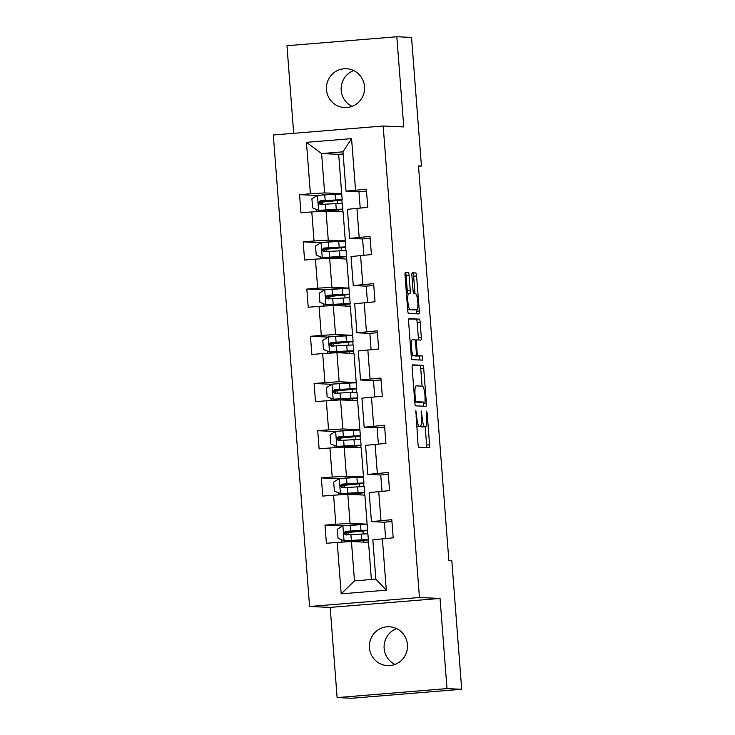 <?xml version="1.0" encoding="UTF-8"?>
<svg xmlns="http://www.w3.org/2000/svg" width="735" height="735" viewBox="0 0 735 735"><rect width="100%" height="100%" fill="white"/><g stroke="black" fill="none" stroke-linecap="round" stroke-linejoin="round"><path stroke-width="1.1" d="M415.845 410.663L418.031 444.289A2.977 0.57 85.3 0 0 418.84 447.284L429.231 447.753A2.977 0.57 85.3 0 0 429.249 447.753A2.977 0.57 85.3 0 0 429.58 444.804L427.154 413.245L426.585 411.15L426.658 417.287A9.537 1.837 85.3 0 1 425.593 426.713A9.537 1.837 85.3 0 1 425.547 426.713L424.674 426.677A9.537 1.837 85.3 0 1 422.101 417.085L421.219 410.902L421.293 417.048A9.537 1.837 85.3 0 1 420.218 426.475A9.537 1.837 85.3 0 1 420.172 426.475L419.308 426.438A9.537 1.837 85.3 0 1 416.727 416.846L415.845 410.663M326.496 89.698A19.432 19.064 -87.4 0 0 344.632 107.558A19.432 19.064 -87.4 0 0 364.505 86.592A19.432 19.064 -87.4 0 0 346.369 68.732A19.432 19.064 -87.4 0 0 326.496 89.698M353.664 70.569A19.432 19.064 -87.4 0 0 352.056 106.382M369.439 647.746A19.432 19.064 -87.4 0 0 387.575 665.607A19.432 19.064 -87.4 0 0 407.447 644.641A19.432 19.064 -87.4 0 0 389.311 626.78A19.432 19.064 -87.4 0 0 369.439 647.746M396.597 628.618A19.432 19.064 -87.4 0 0 394.998 664.431M409.11 275.597A2.977 0.57 85.3 0 0 408.302 272.602L405.389 272.464A2.977 0.57 85.3 0 0 405.371 272.464A2.977 0.57 85.3 0 0 405.04 275.414L407.732 310.464A2.977 0.57 85.3 0 0 408.541 313.459L418.941 313.928A2.977 0.57 85.3 0 0 418.95 313.928A2.977 0.57 85.3 0 0 419.29 310.978L416.589 275.928A2.977 0.57 85.3 0 0 415.78 272.933L412.262 272.777A2.977 0.57 85.3 0 0 412.243 272.777A2.977 0.57 85.3 0 0 411.912 275.717L413.07 290.72A2.977 0.57 85.3 0 0 413.869 293.715L415.615 293.798A7.975 1.534 85.3 0 1 417.765 301.717A7.975 1.534 85.3 0 1 416.883 309.692A7.975 1.534 85.3 0 1 416.846 309.692L410.001 309.38A7.975 1.534 85.3 0 1 407.851 301.46A7.975 1.534 85.3 0 1 408.733 293.495L409.919 293.541A2.977 0.57 85.3 0 0 409.928 293.541A2.977 0.57 85.3 0 0 410.268 290.601L409.11 275.597L406.143 275.836A2.977 0.57 85.3 0 0 405.334 272.841L405.132 272.832M403.763 126.934L396.827 36.75L411.536 37.411L421.44 166.027L418.491 165.899L448.855 560.529L451.804 560.658L461.699 689.274L446.99 688.612L440.044 598.437L419.455 597.509L383.174 126.016L403.763 126.934M412.491 364.854A2.977 0.57 85.3 0 0 412.482 364.854A2.977 0.57 85.3 0 0 412.142 367.794L414.843 402.844A2.977 0.57 85.3 0 0 415.652 405.849L426.043 406.308A2.977 0.57 85.3 0 0 426.061 406.308A2.977 0.57 85.3 0 0 426.392 403.368L423.7 368.318A2.977 0.57 85.3 0 0 422.891 365.313L412.491 364.854M411.288 356.659L408.596 321.608A2.977 0.57 85.3 0 1 408.926 318.659A2.977 0.57 85.3 0 0 408.926 318.659L419.336 319.128A2.977 0.57 85.3 0 1 420.144 322.123L421.302 337.126A2.977 0.57 85.3 0 1 420.962 340.066A2.977 0.57 85.3 0 0 420.962 340.066L416.736 339.882A2.977 0.57 85.3 0 0 416.717 339.882A2.977 0.57 85.3 0 0 416.387 342.822L417.149 352.772A2.977 0.57 85.3 0 0 417.958 355.768L422.349 355.97L422.662 360.132L412.096 359.654A2.977 0.57 85.3 0 1 411.288 356.659M419.455 597.509L309.582 606.485L273.301 134.983L383.174 126.016M317.309 195.455L299.558 194.665L300.955 212.819L311.796 211.937L314.029 240.988L303.188 241.87L304.584 260.034L315.425 259.143L317.658 288.193L306.826 289.085L308.222 307.239L319.054 306.357L321.296 335.408L310.455 336.29L311.851 354.454L322.693 353.563L324.925 382.613L314.093 383.505L315.49 401.659L326.322 400.777L328.563 429.828L317.722 430.71L319.119 448.874L329.96 447.983L332.192 477.043L321.351 477.925L322.748 496.079L333.589 495.197L335.821 524.248L324.989 525.13L326.386 543.294L337.218 542.402L341.178 593.852L386.316 590.168L375.861 579.134L372.838 539.793L393.197 537.836L391.801 519.673L371.432 521.639L369.2 492.588L389.559 490.622L388.163 472.467L367.803 474.424L365.571 445.373L385.93 443.416L384.534 425.253L364.174 427.219L361.932 398.168L382.301 396.202L380.905 378.047L360.536 380.004L358.303 350.953L378.663 348.996L377.266 330.833L356.907 332.799L354.674 303.748L375.034 301.782L373.637 283.627L353.278 285.584L351.036 256.533L371.405 254.576L369.999 236.413L349.639 238.379L347.407 209.319L367.766 207.362L366.37 189.207L346.01 191.164L342.979 151.823L321.599 153.569L324.631 192.91L341.692 193.673L336.979 193.498L322.003 194.94M299.558 194.665L310.4 193.774L306.44 142.333L351.569 138.639L355.529 190.089M356.925 208.244L359.167 237.304M360.563 255.458L362.796 284.509M364.192 302.664L366.434 331.724M367.831 349.878L370.063 378.929M371.46 397.093L373.692 426.144M375.089 444.298L377.331 473.349M378.727 491.513L380.96 520.564M382.356 538.718L386.316 590.168M345.321 240.887L328.26 240.125L326.028 211.064L343.089 211.836L345.321 240.887L340.617 240.712L325.633 242.155M362.594 238.958L349.639 238.379M326.028 211.064L311.796 211.937M328.26 240.125L314.029 240.988M348.96 288.092L331.889 287.33L329.657 258.279L346.727 259.042L348.96 288.092L344.246 287.927L329.271 289.36M367.472 302.397L366.223 286.126L353.278 285.584M329.657 258.279L315.425 259.143M331.889 287.33L317.658 288.193M352.589 335.307L335.527 334.544L333.295 305.494L350.356 306.256L352.589 335.307L347.885 335.132L332.9 336.575M369.861 333.378L356.907 332.799M333.295 305.494L319.054 306.357M335.527 334.544L321.296 335.408M356.227 382.522L339.157 381.75L336.924 352.699L353.985 353.462L356.227 382.522L351.514 382.347L336.538 383.78M373.49 380.583L360.536 380.004M336.924 352.699L322.693 353.563M339.157 381.75L324.925 382.613M359.856 429.727L342.795 428.964L340.553 399.913L357.623 400.676L359.856 429.727L355.143 429.552L340.167 430.995M377.119 427.798L364.174 427.219M340.553 399.913L326.322 400.777M342.795 428.964L328.563 429.828M363.485 476.941L346.424 476.17L344.191 447.119L361.252 447.881L363.485 476.941L358.781 476.767L343.796 478.2M380.758 475.003L367.803 474.424M344.191 447.119L329.96 447.983M346.424 476.17L332.192 477.043M367.123 524.147L350.053 523.384L347.82 494.333L364.882 495.096L367.123 524.147L362.41 523.972L347.435 525.415M384.387 522.217L371.432 521.639M347.82 494.333L333.589 495.197M350.053 523.384L335.821 524.248M341.178 593.852L354.481 580.88L351.449 541.539L368.52 542.311L371.377 579.502M351.449 541.539L337.218 542.402M440.044 598.437L330.18 607.404L337.117 697.588L446.99 688.612M337.117 697.588L351.826 698.25L461.699 689.274M396.827 36.75L286.962 45.726L293.697 133.32M330.18 607.404L309.582 606.485M418.518 166.266L421.44 166.027M354.481 580.88L375.861 579.134M343.144 153.964L338.67 154.332L341.692 193.673M338.67 154.332L321.599 153.569L306.44 142.333M358.956 191.743L346.01 191.164M342.786 211.818L342.602 209.356M342.142 203.43L341.876 199.975M346.424 259.032L346.231 256.57M345.781 250.635L345.514 247.19M350.053 306.238L349.869 303.785M349.41 297.85L349.143 294.395M353.691 353.452L353.498 350.99M353.039 345.055L352.772 341.61M357.32 400.658L357.127 398.205M356.677 392.269L356.411 388.824M360.949 447.872L360.766 445.41M360.306 439.484L360.04 436.03M364.588 495.087L364.395 492.625M363.944 486.689L363.678 483.244M368.217 542.292L368.033 539.83M367.573 533.904L367.307 530.449M351.569 138.639L342.979 151.823M324.631 192.91L310.4 193.774M348.151 534.795L347.977 532.434M363.807 542.099L363.678 540.409M363.182 533.996L362.952 531.028M362.456 524.615L362.41 523.972M342.731 525.929L324.989 525.13M391.948 521.565L384.387 522.181L385.636 538.452M382.007 491.237L380.748 474.966L388.31 474.351M339.101 478.715L321.351 477.925M344.522 487.59L344.338 485.219M360.168 494.885L360.04 493.203M359.553 486.781L359.323 483.823M358.827 477.401L358.781 476.767M378.369 444.032L377.119 427.761L384.681 427.145M335.472 431.509L317.722 430.71M340.893 440.375L340.709 438.014M356.539 447.67L356.411 445.989M355.915 439.576L355.685 436.608M355.198 430.186L355.143 429.552M374.74 396.817L373.49 380.546L381.042 379.931M331.834 384.295L314.093 383.505M337.255 393.161L337.071 390.799M352.91 400.465L352.782 398.783M352.285 392.361L352.056 389.403M351.56 382.981L351.514 382.347M371.111 349.612L369.852 333.341L377.413 332.725M328.205 337.089L310.455 336.29M333.626 345.955L333.442 343.594M349.272 353.25L349.143 351.569M348.647 345.147L348.427 342.188M347.931 335.766L347.885 335.132M373.784 285.511L366.223 286.126M324.567 289.875L306.826 289.085M329.987 298.741L329.813 296.38M345.643 306.045L345.514 304.363M345.018 297.941L344.788 294.983M344.292 288.561L344.246 287.927M363.843 255.192L362.585 238.921L370.146 238.296M320.938 242.669L303.188 241.87M326.358 251.535L326.175 249.174M342.014 258.83L341.876 257.149M341.389 250.727L341.159 247.768M340.663 241.346L340.617 240.712M360.205 207.977L358.956 191.706L366.517 191.091M322.729 204.321L322.546 201.96M338.376 211.625L338.247 209.944M337.751 203.522L337.521 200.554M337.034 194.141L336.979 193.498M417.296 426.713A9.537 1.837 85.3 0 1 417.25 426.713A9.537 1.837 85.3 0 1 417.204 426.713L416.681 426.695M420.797 425.859A9.537 1.837 85.3 0 0 421.706 426.916L424.674 426.677M422.662 426.952A9.537 1.837 85.3 0 1 422.616 426.952A9.537 1.837 85.3 0 1 422.579 426.962L421.706 426.916M426.52 447.624A2.977 0.57 85.3 0 0 426.612 445.052L425.207 426.741M422.083 386.151L420.732 368.557A2.977 0.57 85.3 0 0 419.924 365.561L412.243 365.212M423.332 406.189A2.977 0.57 85.3 0 0 423.424 403.607L423.323 402.265M415.404 399.619L415.964 401.714L425.096 402.128L425.005 395.752A9.537 1.837 85.3 0 0 422.423 386.169L416.185 385.884A9.537 1.837 85.3 0 0 416.139 385.884A9.537 1.837 85.3 0 0 415.073 395.311L415.404 399.619L414.604 399.684M422.129 402.367L414.779 402.036M408.688 319.027L419.336 319.128M418.233 339.947A2.977 0.57 85.3 0 0 418.325 337.365L417.177 322.362A2.977 0.57 85.3 0 0 416.368 319.367M414.751 355.786A2.977 0.57 85.3 0 0 414.99 356.016L422.349 355.97M419.896 360.003L419.373 356.209M412.353 339.68A7.975 1.534 85.3 0 0 412.317 339.68A7.975 1.534 85.3 0 0 411.435 347.655A7.975 1.534 85.3 0 0 413.584 355.575L415.992 355.685A2.977 0.57 85.3 0 0 416.01 355.685A2.977 0.57 85.3 0 0 416.341 352.736L415.578 342.786A2.977 0.57 85.3 0 0 414.77 339.79L412.28 339.689M413.052 355.924A2.977 0.57 85.3 0 1 413.033 355.924A2.977 0.57 85.3 0 0 413.033 355.924L411.223 355.85M407.126 293.623A2.977 0.57 85.3 0 0 407.291 290.839L406.143 275.836M413.943 309.922A7.975 1.534 85.3 0 1 413.906 309.931A7.975 1.534 85.3 0 1 413.869 309.931L407.677 309.656M414.972 293.77L413.621 276.176A2.977 0.57 85.3 0 0 412.813 273.181L412.004 273.144M416.221 313.808A2.977 0.57 85.3 0 0 416.313 311.227L416.203 309.747M342.896 525.828L344.053 540.813L338.036 538.332L337.337 529.255L342.896 525.828L360.536 524.707L360.977 530.459A23.226 0.56 175.6 0 1 367.61 530.339A23.226 0.56 175.6 0 1 354.895 531.809L345.275 532.774L346.369 532.838L346.874 534.887M344.053 540.813L361.703 539.839A23.226 0.56 -4.4 0 1 368.336 539.72A23.226 0.56 -4.4 0 1 355.611 541.199L351.633 541.548M344.2 540.877L358.891 540.124A19.275 0.459 -4.4 0 1 364.404 540.023A19.275 0.459 -4.4 0 1 353.838 541.245L348.546 541.723M360.536 524.707A23.226 0.56 -4.4 0 1 367.169 524.588L367.61 530.339M360.977 530.459L345.781 531.313C343.493 532.7 343.585 533.913 346.056 534.942L361.262 534.088A23.226 0.56 -4.4 0 1 367.895 533.968L368.336 539.72M344.926 532.609L353.122 531.864L353.048 531.01M346.911 534.979C344.357 533.95 344.265 532.737 346.626 531.35L358.175 530.734A19.275 0.459 -4.4 0 1 363.678 530.642A19.275 0.459 -4.4 0 1 353.122 531.864M339.267 478.623L340.415 493.598L334.397 491.118L333.699 482.041L339.405 478.531L356.907 477.493L357.348 483.244A23.226 0.56 175.6 0 1 363.981 483.125A23.226 0.56 175.6 0 1 351.256 484.604L341.646 485.569L342.731 485.633L343.236 487.672M340.415 493.598L358.074 492.625A23.226 0.56 -4.4 0 1 364.707 492.505A23.226 0.56 -4.4 0 1 351.982 493.984L348.004 494.343M340.571 493.663L355.262 492.909A19.275 0.459 -4.4 0 1 360.766 492.808A19.275 0.459 -4.4 0 1 350.209 494.039L344.917 494.508M356.907 477.493A23.226 0.56 -4.4 0 1 363.54 477.373L363.981 483.125M357.348 483.244L342.152 484.099C339.855 485.495 339.947 486.708 342.427 487.737L357.623 486.873A23.226 0.56 -4.4 0 1 364.257 486.754L364.707 492.505M341.297 485.394L349.483 484.659L349.419 483.795M343.273 487.774C340.728 486.735 340.636 485.532 342.997 484.144L354.536 483.529A19.275 0.459 -4.4 0 1 360.049 483.428A19.275 0.459 -4.4 0 1 349.483 484.659M335.629 431.408L336.786 446.393L330.768 443.912L330.07 434.835L335.776 431.316L353.269 430.287L353.719 436.039A23.226 0.56 175.6 0 1 360.352 435.919A23.226 0.56 175.6 0 1 347.627 437.389L338.008 438.354L339.101 438.418L339.607 440.467M336.786 446.393L354.435 445.419A23.226 0.56 -4.4 0 1 361.069 445.3A23.226 0.56 -4.4 0 1 348.344 446.779L344.366 447.128M336.942 446.448L351.633 445.695A19.275 0.459 -4.4 0 1 357.137 445.603A19.275 0.459 -4.4 0 1 346.571 446.825L341.279 447.293M353.269 430.287A23.226 0.56 -4.4 0 1 359.911 430.168L360.352 435.919M353.719 436.039L338.513 436.893C336.226 438.281 336.318 439.493 338.798 440.522L353.994 439.668A23.226 0.56 -4.4 0 1 360.628 439.548L361.069 445.3M337.659 438.189L345.854 437.444L345.79 436.581M339.644 440.559C337.099 439.53 336.998 438.317 339.359 436.93L350.907 436.314A19.275 0.459 -4.4 0 1 356.411 436.213A19.275 0.459 -4.4 0 1 345.854 437.444M332 384.203L333.148 399.178L327.13 396.698L326.432 387.621L332.137 384.111L349.639 383.073L350.081 388.824A23.226 0.56 175.6 0 1 356.714 388.705A23.226 0.56 175.6 0 1 343.998 390.184L334.379 391.149L335.463 391.213L335.978 393.253M333.148 399.178L350.806 398.205A23.226 0.56 -4.4 0 1 357.44 398.085A23.226 0.56 -4.4 0 1 344.715 399.564L340.737 399.923M333.304 399.243L347.995 398.489A19.275 0.459 -4.4 0 1 353.507 398.388A19.275 0.459 -4.4 0 1 342.942 399.619L337.65 400.088M349.639 383.073A23.226 0.56 -4.4 0 1 356.273 382.953L356.714 388.705M350.081 388.824L334.884 389.679C332.587 391.075 332.689 392.288 335.16 393.317L350.365 392.453A23.226 0.56 -4.4 0 1 356.999 392.334L357.44 398.085M334.03 390.974L342.216 390.23L342.152 389.375M336.005 393.354C333.46 392.315 333.368 391.112 335.73 389.715L347.278 389.109A19.275 0.459 -4.4 0 1 352.782 389.008A19.275 0.459 -4.4 0 1 342.216 390.23M328.361 336.988L329.519 351.964L323.501 349.492L322.803 340.415L328.508 336.896L346.01 335.867L346.451 341.61A23.226 0.56 175.6 0 1 353.085 341.49A23.226 0.56 175.6 0 1 340.36 342.969L330.741 343.934L331.834 343.998L332.339 346.047M329.519 351.964L347.168 350.999A23.226 0.56 -4.4 0 1 353.801 350.88A23.226 0.56 -4.4 0 1 341.086 352.35L337.099 352.708M329.675 352.028L344.366 351.275A19.275 0.459 -4.4 0 1 349.869 351.174A19.275 0.459 -4.4 0 1 339.313 352.405L334.012 352.873M346.01 335.867A23.226 0.56 -4.4 0 1 352.644 335.748L353.085 341.49M346.451 341.61L331.246 342.473C328.958 343.861 329.05 345.073 331.531 346.102L346.727 345.248A23.226 0.56 -4.4 0 1 353.36 345.128L353.801 350.88M330.401 343.769L338.587 343.024L338.523 342.161M332.376 346.139C329.831 345.11 329.739 343.897 332.101 342.51L343.64 341.894A19.275 0.459 -4.4 0 1 349.153 341.793A19.275 0.459 -4.4 0 1 338.587 343.024M324.732 289.774L325.89 304.759L319.872 302.278L319.174 293.201L324.732 289.774L342.372 288.653L342.813 294.404A23.226 0.56 175.6 0 1 349.447 294.285A23.226 0.56 175.6 0 1 336.731 295.764L327.112 296.729L328.205 296.793L328.71 298.833M325.89 304.759L343.539 303.785A23.226 0.56 -4.4 0 1 350.172 303.665A23.226 0.56 -4.4 0 1 337.448 305.144L333.469 305.494M326.037 304.823L340.728 304.069A19.275 0.459 -4.4 0 1 346.24 303.968A19.275 0.459 -4.4 0 1 335.675 305.19L330.382 305.668M342.372 288.653A23.226 0.56 -4.4 0 1 349.006 288.533L349.447 294.285M342.813 294.404L327.617 295.259C325.329 296.655 325.421 297.859 327.902 298.897L343.098 298.033A23.226 0.56 -4.4 0 1 349.731 297.914L350.172 303.665M326.763 296.554L334.958 295.81L334.894 294.956M328.747 298.934C326.193 297.895 326.101 296.683 328.462 295.295L340.011 294.689A19.275 0.459 -4.4 0 1 345.514 294.588A19.275 0.459 -4.4 0 1 334.958 295.81M321.103 242.568L322.252 257.544L316.234 255.073L315.535 245.995L321.241 242.477L338.743 241.447L339.184 247.19A23.226 0.56 175.6 0 1 345.817 247.07A23.226 0.56 175.6 0 1 333.093 248.549L323.483 249.514L324.567 249.578L325.072 251.627M322.252 257.544L339.91 256.57A23.226 0.56 -4.4 0 1 346.543 256.451A23.226 0.56 -4.4 0 1 333.819 257.93L329.84 258.288M322.408 257.608L337.099 256.855A19.275 0.459 -4.4 0 1 342.602 256.754A19.275 0.459 -4.4 0 1 332.045 257.985L326.753 258.454M338.743 241.447A23.226 0.56 -4.4 0 1 345.377 241.319L345.817 247.07M339.184 247.19L323.988 248.053C321.691 249.441 321.783 250.653 324.264 251.682L339.46 250.828A23.226 0.56 -4.4 0 1 346.102 250.708L346.543 256.451M323.134 249.34L331.32 248.605L331.255 247.741M325.109 251.719C322.564 250.69 322.472 249.477 324.833 248.09L336.373 247.475A19.275 0.459 -4.4 0 1 341.885 247.373A19.275 0.459 -4.4 0 1 331.32 248.605M317.465 195.354L318.623 210.339L312.605 207.858L311.906 198.781L317.465 195.354L335.114 194.233L335.555 199.984A23.226 0.56 175.6 0 1 342.188 199.865A23.226 0.56 175.6 0 1 329.464 201.344L319.844 202.3L320.938 202.373L321.443 204.413M318.623 210.339L336.272 209.365A23.226 0.56 -4.4 0 1 342.905 209.245A23.226 0.56 -4.4 0 1 330.19 210.725L326.202 211.074M318.779 210.403L333.469 209.65A19.275 0.459 -4.4 0 1 338.973 209.548A19.275 0.459 -4.4 0 1 328.416 210.77L323.115 211.248M335.114 194.233A23.226 0.56 -4.4 0 1 341.747 194.113L342.188 199.865M335.555 199.984L320.35 200.839C318.062 202.235 318.154 203.439 320.635 204.468L335.831 203.613A23.226 0.56 -4.4 0 1 342.464 203.494L342.905 209.245M319.495 202.134L327.691 201.39L327.626 200.536M321.48 204.514C318.935 203.476 318.843 202.263 321.195 200.875L332.744 200.269A19.275 0.459 -4.4 0 1 338.247 200.168A19.275 0.459 -4.4 0 1 327.691 201.39M415.927 416.91L416.727 416.846M416.671 426.649L419.308 426.438M417.204 426.713L420.172 426.475M420.98 413.07L421.78 413.006M421.293 417.149L422.101 417.085M422.579 426.962L425.547 426.713M426.355 413.309L427.154 413.245M426.612 445.052L429.58 444.804M415.615 412.831L416.414 412.758M419.924 365.561L422.891 365.313M420.732 368.557L423.7 368.318M423.424 403.607L426.392 403.368M414.76 401.815L415.964 401.714M414.264 395.375L415.073 395.311M417.177 322.362L420.144 322.123M418.325 337.365L421.302 337.126M414.999 340.02L416.708 339.882L414.999 340.02M415.587 342.887L416.387 342.822M416.35 352.837L417.149 352.772M414.99 356.016L417.958 355.768M411.223 355.768L413.584 355.575M407.291 290.839L410.268 290.601M407.668 309.573L410.001 309.38M413.869 309.931L416.846 309.692M412.813 273.181L415.78 272.933M413.621 276.176L416.589 275.928M416.313 311.227L419.29 310.978M405.334 272.841L408.302 272.602M361.262 534.088L361.703 539.839M353.838 541.245L353.774 540.39M348.133 541.741L348.05 540.684M347.407 532.37L347.324 531.304M350.898 534.63L351.339 540.381M350.172 525.249L350.613 531.001M346.626 531.35L345.781 531.313M346.369 532.838L344.844 532.967M357.623 486.873L358.074 492.625M350.209 494.039L350.145 493.176M344.494 494.536L344.421 493.479M343.778 485.164L343.695 484.099M347.26 487.415L347.71 493.167M346.543 478.035L346.984 483.786M342.997 484.144L342.152 484.099M342.731 485.633L341.215 485.752M353.994 439.668L354.435 445.419M346.571 446.825L346.507 445.97M340.865 447.321L340.783 446.264M340.149 437.95L340.066 436.884M343.631 440.21L344.072 445.961M342.905 430.829L343.355 436.581M339.359 436.93L338.513 436.893M339.101 438.418L337.585 438.547M350.365 392.453L350.806 398.205M342.942 399.619L342.877 398.756M337.236 400.116L337.154 399.059M336.511 390.744L336.428 389.679M340.002 392.995L340.443 398.747M339.276 383.615L339.717 389.366M335.73 389.715L334.884 389.679M335.463 391.213L333.947 391.332M346.727 345.248L347.168 350.999M339.313 352.405L339.239 351.541M333.598 352.901L333.515 351.844M332.881 343.53L332.799 342.464M336.364 345.79L336.805 351.541M335.647 336.409L336.088 342.161M332.101 342.51L331.246 342.473M331.834 343.998L330.318 344.127M343.098 298.033L343.539 303.785M335.675 305.19L335.61 304.336M329.969 305.696L329.886 304.639M329.243 296.324L329.161 295.259M332.735 298.575L333.175 304.327M332.009 289.195L332.45 294.946M328.462 295.295L327.617 295.259M328.205 296.793L326.689 296.912M339.46 250.828L339.91 256.57M332.045 257.985L331.981 257.121M326.331 258.481L326.257 257.425M325.614 249.11L325.531 248.044M329.096 251.37L329.546 257.121M328.38 241.99L328.821 247.732M324.833 248.09L323.988 248.053M324.567 249.578L323.051 249.707M335.831 203.613L336.272 209.365M328.416 210.77L328.343 209.916M322.702 211.267L322.619 210.219M321.985 201.904L321.902 200.839M325.467 204.155L325.908 209.907M324.741 194.775L325.192 200.526M321.195 200.875L320.35 200.839M320.938 202.373L319.422 202.493M417.25 426.713L420.218 426.475M422.616 426.952L425.593 426.713M413.906 309.931L416.883 309.692M341.867 539.913L342.032 542.118M338.229 492.698L338.403 494.903M334.6 445.493L334.765 447.698M330.971 398.278L331.136 400.483M327.332 351.073L327.507 353.269M323.703 303.858L323.869 306.063M320.065 256.644L320.239 258.849M316.436 209.438L316.61 211.643"/></g></svg>
